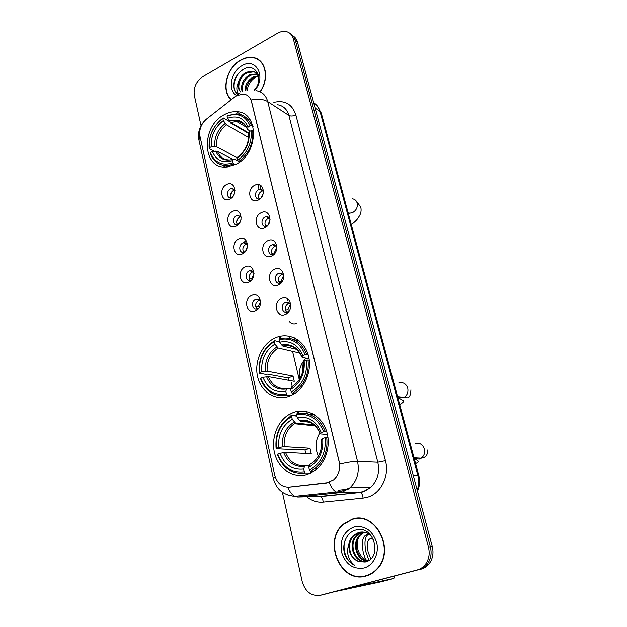 <?xml version="1.0" encoding="UTF-8"?>
<svg xmlns="http://www.w3.org/2000/svg" width="627" height="627" viewBox="0 0 627 627"><rect width="100%" height="100%" fill="white"/><g stroke="black" fill="none" stroke-linecap="round" stroke-linejoin="round"><path stroke-width="0.94" d="M275.974 337.545L275.598 337.71C262.266 343.369 253.99 361.364 257.579 376.694C260.981 392.094 275.77 401.429 289.556 396.162L293.373 394.359C305.952 387.259 312.701 368.707 307.975 354.145C303.39 339.513 288.702 332.177 275.974 337.545M293.35 412.511L288.686 414.776C276.531 422.183 270.464 440.123 275.088 454.943C279.571 469.819 294.188 478.793 307.669 474.294L315.695 469.952C326.957 461.229 331.432 442.881 325.758 428.923C320.178 414.902 305.772 407.863 293.35 412.511M224.325 114.694C200.609 126.395 202.074 169.556 226.559 167.041L235.838 164.384C259.17 153.646 259.225 111.34 236.285 111.716C232.28 111.535 228.291 112.523 224.325 114.694M229.89 199.002C221.582 203.532 218.22 188.398 226.613 184.518C234.882 179.863 238.401 195.107 229.89 199.002M234.992 190.326L231.818 188.476L230.422 188.892C226.151 190.812 226.708 198.673 231.081 197.944M236.05 226.175C227.632 230.618 224.2 215.186 232.703 211.393C241.082 206.816 244.679 222.373 236.05 226.175M241.215 217.35L237.688 215.335L236.528 215.704C232.053 217.64 232.883 225.885 237.461 224.881L238.142 224.701M242.328 253.896C233.793 258.253 230.297 242.508 238.911 238.816C247.414 234.318 251.074 250.197 242.328 253.896M247.555 244.922C246.74 243.205 245.447 242.477 243.668 242.751L242.751 243.057C238.072 245.008 239.2 253.669 243.981 252.344L244.836 252.046M248.739 282.189C240.086 286.453 236.512 270.386 245.251 266.796C253.872 262.392 257.611 278.592 248.739 282.189M254.029 273.074C253.151 271.123 251.733 270.339 249.758 270.731L249.107 270.966C244.201 272.941 245.666 282.025 250.643 280.363L251.693 279.893M255.283 311.063C246.513 315.232 242.861 298.836 251.725 295.356C260.464 291.038 264.28 307.583 255.283 311.063M260.628 301.814C259.696 299.604 258.136 298.773 255.965 299.306L255.589 299.447C250.447 301.438 252.289 310.984 257.446 308.939L258.7 308.249M258.246 200.037C249.64 204.645 246.05 189.221 254.742 185.263C263.309 180.521 267.063 196.071 258.246 200.037M263.481 191.69C262.815 190.005 261.631 189.213 259.931 189.307L258.52 189.722C254.068 191.69 254.734 199.747 259.296 198.947L260.62 198.547M264.813 227.758C256.09 232.28 252.43 216.534 261.24 212.678C269.923 208.015 273.756 223.894 264.813 227.758M270.119 219.317C269.414 217.381 268.097 216.511 266.169 216.699L265.025 217.067C260.354 219.058 261.326 227.53 266.114 226.418L267.165 226.073M271.522 256.051C262.674 260.479 258.935 244.412 267.87 240.658C276.679 236.081 280.59 252.289 271.522 256.051M276.891 247.54C276.146 245.314 274.697 244.358 272.533 244.679L271.663 244.977C266.765 246.983 268.082 255.902 273.09 254.437L274.367 253.888M278.364 284.932C269.391 289.266 265.574 272.863 274.642 269.218C283.569 264.735 287.566 281.28 278.364 284.932M283.804 276.389C283.036 273.827 281.445 272.784 279.015 273.254L278.451 273.458C273.294 275.496 275.01 284.877 280.214 283.02L281.742 282.189M285.356 314.425C276.256 318.665 272.361 301.916 281.554 298.381C290.614 293.992 294.69 310.898 285.356 314.425M290.865 305.898C290.089 302.951 288.349 301.799 285.622 302.441L285.371 302.543C279.948 304.604 282.103 314.48 287.495 312.183L289.298 310.961M245.204 241.309L242.798 243.072M231.198 197.928C229.929 194.911 230.712 192.395 233.55 190.365L234.796 189.973M237.414 224.889C235.932 221.786 236.685 219.176 239.655 217.06L240.839 216.691M243.762 252.391C242.069 249.201 242.774 246.497 245.878 244.287L246.983 243.942M250.259 280.449C248.331 277.173 248.982 274.383 252.234 272.063L253.237 271.75M256.913 309.087C254.719 305.733 255.322 302.841 258.716 300.404L259.594 300.137M259.186 198.963C257.815 195.883 258.606 193.304 261.561 191.227L263.05 190.804M265.809 226.457C264.218 223.29 264.97 220.618 268.066 218.439L269.485 218.047M272.588 254.523C270.762 251.262 271.467 248.496 274.704 246.215L276.037 245.847M279.532 283.169C277.44 279.83 278.09 276.962 281.476 274.563L282.699 274.226M286.633 312.411C284.266 308.993 284.854 306.023 288.396 303.499L289.486 303.202M234.788 96.95L236.755 95.633L243.362 94.074C247.524 94.599 250.228 97.114 251.482 101.598L339.097 461.582C340.539 468.98 338.705 475.078 333.603 479.874L326.44 483.025L289.196 487.148C281.876 487.297 277.056 483.292 274.728 475.148L199.974 136.31C198.963 129.577 201.149 123.825 206.526 119.059L234.788 96.95M279.54 336.385L280.05 338.541M297.049 411.469L297.41 413.013M260.197 91.84C269.696 78.618 265.919 59.675 253.661 57.645C249.381 56.791 245 57.629 240.533 60.161C226.418 67.724 220.853 91.095 231.151 99.795M352.092 519.18L343.392 524.101C322.458 540.764 340.43 583.996 365.909 576.033C370.173 574.873 373.888 572.576 377.07 569.136C396.092 550.106 375.455 510.425 352.092 519.18M362.531 576.338L365.565 576.127M256.506 58.852L257.791 59.236M256.082 90.672C262.015 91.558 265.903 95.21 267.729 101.621C263.685 99.207 258.152 98.658 251.145 99.967L339.763 464.058C340.014 470.548 338 475.822 333.721 479.874M321.173 595.062L419.134 569.535C422.292 568.681 424.957 566.926 427.128 564.261C430.867 559.284 431.956 553.523 430.404 546.987L295.38 40.363C294.604 37.589 293.115 35.551 290.897 34.25C293.115 35.551 294.604 37.589 295.38 40.363L430.404 546.987C431.956 553.523 430.867 559.284 427.128 564.261C424.957 566.926 422.292 568.681 419.134 569.535L322.748 594.757L417.174 569.935C420.349 569.081 423.021 567.317 425.2 564.645C428.946 559.645 430.044 553.853 428.492 547.285L293.271 38.694C292.221 35.057 290.066 32.737 286.798 31.718C283.819 30.927 280.724 31.436 277.518 33.255L202.827 76.651C196.173 81.345 193.328 87.592 194.315 95.39L201.04 125.69M287.817 487.218C289.705 491.827 292.057 494.868 294.862 496.333L336.135 492.007C333.431 490.463 331.134 487.297 329.261 482.5L288.248 487.218M282.393 492.289L302.222 581.613C305.38 591.904 311.47 596.449 320.475 595.25L417.174 569.935M357.743 518.286L354.804 518.858M259.915 60.756L258.755 60.161M421.078 569.136C424.228 568.289 426.885 566.542 429.04 563.892C432.763 558.931 433.853 553.202 432.301 546.689L297.464 42.025C296.696 39.266 295.207 37.228 293.005 35.927M296.947 340.124L296.696 339.066M287.464 300.419L287.127 299.001M260.691 188.398L259.876 184.957M257.901 184.526L259.084 189.487M294.424 337.835L294.87 339.716M312.505 413.718L312.654 414.345M260.871 61.665L259.774 60.968M260.017 91.754C269.445 78.665 265.723 59.886 253.567 57.872C249.334 57.033 245 57.864 240.588 60.372C226.582 67.865 221.096 91.064 231.347 99.638M247.203 90.398C247.955 84.708 250.776 80.303 255.667 77.199M245 90.939C244.969 84.951 247.728 80.287 253.277 76.949L258.598 75.734M245.839 90.703C246.137 85.013 248.903 80.624 254.131 77.529L258.7 76.314M242.132 91.558C240.431 84.731 242.986 79.08 249.812 74.597L257.697 73.876M242.829 91.605C241.489 84.896 244.107 79.425 250.682 75.193L258.05 74.299M238.346 93.494C236.371 90.594 236.355 86.934 238.291 82.529C237.657 86.455 238.425 89.598 240.603 91.95M238.291 82.529C239.522 77.967 242.194 74.535 246.317 72.23L253.198 71.196L258.34 74.707M240.705 91.903C236.387 87.263 239.898 76.259 247.195 72.826L254.076 71.791L256.545 72.771M254.092 90.272C264.586 79.935 255.855 62.183 243.942 69.017C235.587 74.472 232.429 81.557 234.482 90.272L237.508 94.222C231.206 89.347 233.934 75.083 243.057 69.487M254.734 90.382C266.734 76.933 255.894 56.767 241.897 65.757C230.728 71.627 227.413 90.696 236.755 95.633M365.486 575.829L368.472 575.178M360.752 518.419L357.751 518.584M365.839 575.735C370.048 574.591 373.723 572.318 376.866 568.916C395.708 550.098 375.299 510.809 352.162 519.469L343.533 524.344C322.834 540.85 340.626 583.619 365.839 575.735M369.146 560.616C359.835 559.629 354.145 546.046 358.965 536.963M367.743 561.071C356.418 561.236 350.854 542.261 360.392 534.47L364.091 532.158M368.065 560.906C356.982 560.514 351.904 542.002 361.223 534.384L364.514 532.245M367.257 561.298C355.031 565.084 346.167 543.656 357.053 534.831L362.39 531.978M366.795 561.408C354.858 563.422 347.648 543.076 357.892 534.745L362.814 532.002M359.106 561.573L365.11 562.004C383.199 558.296 373.841 524.258 356.191 529.933C346.629 531.962 341.237 544.644 344.983 554.84C347.021 559.692 350.203 563.132 354.529 565.162C347.977 559.793 346.128 552.606 348.988 543.609C348.251 552.528 351.629 558.524 359.106 561.573C349.223 559.01 345.971 542.151 354.521 535.105L361.128 531.994M348.988 543.609C349.639 540.309 351.206 537.511 353.675 535.199L358.668 532.425C363.746 531.234 368.221 532.699 372.085 536.822M353.989 526.97C343.894 531.288 339.756 539.714 341.582 552.238C345.563 564.245 353.017 569.496 363.958 567.991C373.457 565.538 379.46 553.414 376.623 542.355C372.352 530.27 364.804 525.136 353.989 526.97M354.529 565.162C346.284 561.674 341.864 549.393 345.163 540.168M235.133 164.736L233.04 162.816C222.193 166.179 214.653 162.722 210.406 152.432L212.357 151.389C216.205 160.441 222.93 163.522 232.531 160.614L234.153 158.96L237.484 160.677M232.868 159.391L217.475 151.358L212.357 151.389M214.293 151.225L209.167 148.568L209.371 147.776C208.634 135.745 213.109 125.972 222.804 118.472L223.298 120.603C214.732 127.328 210.743 136.035 211.315 146.734L216.425 146.71L237.272 157.722M248.605 137.501L226.465 124.844L223.298 120.603M225.046 165.559L227.64 166.954M222.804 118.472L223.212 117.907L229.85 121.756L230.571 123.002L248.605 133.441M222.53 165.175L225.312 167.072M238.236 161.829C248.817 153.96 253.637 143.52 252.712 130.502L251.208 130.62C252.054 143.034 247.446 153.012 237.39 160.543L239.193 162.33M253.81 131.153L252.712 130.502M210.406 152.432L210.202 153.215C213.266 161.5 218.972 165.622 227.327 165.583L233.887 164.094M223.212 117.907C213.047 125.745 208.36 135.957 209.167 148.568M237.39 160.543L236.881 158.341C245.737 151.585 249.828 142.713 249.17 131.709L251.208 130.62M232.531 160.614L233.04 162.816M211.315 146.734L209.371 147.776M249.17 131.709L248.551 133.59L248.339 139.978M238.135 156.664L236.881 158.341M250.149 119.835L247.046 118.487M251.568 125.784C248.692 118.409 243.644 114.427 236.418 113.848L227.468 115.572L227.06 116.128C237.79 112.382 245.463 115.642 250.071 125.894L251.568 125.784L253.081 126.678M250.071 125.894L248.041 126.991C243.895 117.962 237.069 115.055 227.554 118.268L227.06 116.128M250.142 131.184L247.43 129.374L248.041 126.991M227.554 118.268L230.72 122.524L248.754 132.971M306.054 358.15C300.451 363.95 298.295 370.949 299.596 379.139M290.795 395.661L287.268 395.12L286.382 393.889C274.211 395.864 265.683 390.621 260.801 378.175L262.979 377.313C267.408 388.293 275.01 392.949 285.779 391.287L286.602 388.959L287.503 388.309L290.85 388.865M288.655 380.307L288.232 377.948L267.51 374.131L266.036 374.421L259.272 373.183L259.578 372.697C258.606 358.863 263.512 348.494 274.312 341.59L274.892 344.105C265.354 350.313 260.973 359.553 261.749 371.835L267.149 371.192L293.044 376.09L294.267 381.318L268.387 376.655L262.979 377.313M299.894 353.056L278.161 347.985L274.892 344.105M286.03 395.394L290.395 395.598M292.143 393.278L293.201 392.706C304.346 385.307 309.299 374.405 308.053 359.992L306.454 360.251C307.567 374.57 302.504 385.166 291.257 392.047L292.143 393.278L294.525 393.654M309.291 360.266L308.053 359.992M260.801 378.175L260.495 378.653C265.574 391.734 274.501 397.22 287.268 395.12M274.312 341.59L274.681 340.657C263.356 347.86 258.214 358.699 259.272 373.183M274.681 340.657L279.579 341.856M291.257 392.047L290.654 389.438C300.552 383.254 305.059 373.817 304.166 361.144L306.454 360.251M285.779 391.287L286.382 393.889M261.749 371.835L259.578 372.697M304.166 361.144L303.225 362.602L302.136 373.559C301.454 375.918 299.283 381.733 292.347 386.467L291.461 387.11L290.654 389.438M299.15 340.814L293.734 339.583M306.705 354.412C301.132 341.3 292.041 336.064 279.43 338.705L279.062 339.646C291.093 337.177 299.777 342.185 305.114 354.663L308.155 354.749M305.114 354.663L302.833 355.564C298.044 344.576 290.317 340.1 279.65 342.162L279.062 339.646M309.087 358.832L302.308 357.296L301.963 356.771L302.833 355.564M279.65 342.162L282.777 346.01L296.728 349.349M293.044 376.09L288.232 377.948M319.888 432.849C315.381 440.295 314.864 448.031 318.328 456.064M310.733 473.056L305.255 472.97L304.361 471.763C291.735 473.205 282.863 467.319 277.745 454.089L280.003 453.305C284.634 464.975 292.543 470.211 303.727 469.02L304.51 466.355L305.396 465.516L309.268 465.634M305.686 453.454L304.996 449.959L282.855 449.089L276.115 448.697L276.46 448.321C275.402 433.86 280.457 423.303 291.633 416.642L292.245 419.291C282.369 425.278 277.855 434.699 278.709 447.537L284.203 446.659L309.973 448.242L311.258 453.744L285.504 452.412L280.003 453.305M314.354 425.004L295.489 423.013L292.245 419.291M312.936 471.865L311.995 471.841L311.987 472.405M310.31 471.292L315.224 468.291C324.253 460.531 328.086 450.233 326.714 437.38L325.084 437.685C326.299 452.678 321.071 463.478 309.417 470.085L310.31 471.292L313.727 471.363M327.984 437.481L326.714 437.38M277.745 454.089L277.4 454.457C282.722 468.345 292.01 474.521 305.255 472.97M291.633 416.642L291.994 415.568L289.956 416.704C279.548 424.048 274.932 434.715 276.115 448.697M291.994 415.568L296.869 416.14M309.417 470.085L308.782 467.334C319.041 461.386 323.681 451.769 322.709 438.508L325.084 437.685M303.727 469.02L304.361 471.763M278.709 447.537L276.46 448.321M322.709 438.508L321.659 439.629C322.325 449.245 319.496 456.73 313.187 462.091M310.42 463.831L309.542 464.67L308.782 467.334M314.229 414.706L308.022 413.969M325.295 431.494C319.457 417.543 309.997 411.641 296.916 413.773L296.563 414.847C309.04 412.872 318.077 418.522 323.665 431.799L326.706 431.627M323.665 431.799L321.306 432.622C316.282 420.921 308.249 415.881 297.182 417.496L296.563 414.847M327.466 434.535L320.656 433.923L320.342 433.563L321.306 432.622M297.182 417.496L300.192 421.172L310.153 422.308M309.973 448.242L304.996 449.959M262.376 190.036L261.976 190.318M259.837 192.63L258.583 195.279M263.277 193.257L261.216 197.607M258.904 198.469L260.62 198.289M268.638 217.232L268.152 217.6M270.065 219.999L267.792 225.375M265.299 225.571L267.627 225.305M275.002 245L274.438 245.463M276.86 247.43L274.211 252.932L274.916 253.214M271.836 253.23L274.211 252.932M281.468 273.372L280.833 273.921M283.576 275.614L280.927 281.123L282.181 281.562M278.513 281.445L280.927 281.123M288.036 302.363L287.362 302.998M290.387 304.401L287.777 309.895L289.596 310.451M285.34 310.255L287.777 309.895M232.554 191.047L230.54 195.506M234.318 193.876L233.8 195.021M230.963 197.497L232.084 197.387M238.095 218.274L236.622 221.793M240.995 219.474L239.498 223.063M236.959 224.082L238.911 223.863M246.192 243.221L245.768 243.574M243.629 246.419L242.915 248.3M247.508 246.145L245.737 250.933M243.088 251.2L245.619 250.886M252.281 270.997L251.788 271.444M254.029 273.521L251.913 278.513L252.532 278.717M249.35 278.85L251.913 278.513M258.465 299.377L257.916 299.902M260.55 301.603L258.34 306.697L259.46 307.026M255.745 307.073L258.34 306.697M296.32 323.556C293.569 324.378 291.257 323.72 289.376 321.58M335.884 591.426L380.957 581.801L393.858 578.447L349.694 587.82M393.858 578.447L394.375 576.127M373.496 539.345L371.858 538.475C367.72 538.389 366.474 542.864 368.12 551.925L370.816 558.869M367.79 534.572C362.672 535.254 361.199 541.383 363.362 552.967L365.557 559.496M368.809 534C364.938 536.242 364.005 542.316 366.019 552.23L368.974 560.366M289.196 487.148L289.65 487.148M326.44 483.025L326.879 483.025M360.313 487.704L361.513 487.688M273.85 102.358C284.815 99.897 292.151 104.082 295.858 114.929L385.448 460.704L377.807 462.232L288.89 115.423C287.072 109.2 283.263 105.642 277.447 104.733M385.448 460.704C389.704 475.846 381.012 493.473 367.524 497.227L363.08 498.12L323.195 502.102C317.137 502.603 311.658 500.824 306.768 496.78M275.167 476.779L273.419 478.691C276.311 489.397 283.459 495.275 294.862 496.333L297.809 497.031L319.911 496.412L360.58 492.461L363.95 491.639L370.51 487.571L349.913 487.83L340.579 491.631L336.135 492.007L338.948 492.736L359.882 492.281L363.441 491.552L370.51 487.571C377.501 480.838 379.938 472.39 377.807 462.232L357.539 461.401C359.686 471.998 357.147 480.807 349.913 487.83L342.624 491.976L338.948 492.736L297.809 497.031L287.981 495.126M239.318 93.337L237.131 95.429M339.763 464.058C347.671 462.209 353.597 461.331 357.539 461.401L267.729 101.621L288.89 115.423C290.787 116.356 293.115 116.191 295.858 114.929M273.38 478.503L198.971 140.205L199.833 135.589M208.195 117.751L205.734 119.718M428.492 547.285L432.301 546.689M293.271 38.694L297.464 42.025M320.475 595.25L322.748 594.757M317.387 496.482L320.648 496.576C322.035 497.438 322.881 499.28 323.195 502.102M315.883 496.521L320.648 496.576L360.58 492.461C361.904 493.347 362.735 495.236 363.08 498.12M417.221 490.251C418.922 485.337 419.11 480.337 417.794 475.242L320.044 111.481C318.955 107.593 316.847 104.725 313.719 102.875M315.099 108.032L320.044 111.481L321.322 113.228M316.886 105.461L321.283 113.072L418.781 475.493L413.193 475.18M280.481 336.174L280.982 338.321M291.289 382.462L292.213 386.451M298.021 411.304L298.444 413.138M307.332 413.789L306.822 411.618M299.267 379.664L292.574 351.347M289.47 338.243L288.961 336.08M352.139 198.767C354.67 199.025 356.34 200.444 357.163 203.015C357.868 207.2 356.355 210.374 352.625 212.553L349.795 213.164L348.126 212.874M217.475 151.358C219.834 157.087 223.957 159.963 229.843 159.979L232.084 159.619M226.465 124.844C219.395 130.51 216.049 137.799 216.425 146.71M237.79 156.915C245.455 150.958 249.044 143.183 248.551 133.59M215.735 151.107C219.176 158.937 225.085 161.625 233.448 159.187M225.203 123.527C217.765 129.46 214.262 137.101 214.685 146.459M247.43 128.88C243.754 121.082 237.766 118.519 229.458 121.199M244.42 124.695C242.218 122.688 239.616 121.614 236.606 121.481L230.72 122.524M398.764 382.995C403.067 381.929 406.053 383.599 407.722 388.003C408.545 392.33 407.15 395.559 403.545 397.706L397.879 397.8M268.387 376.655C272.071 385.456 278.27 389.375 286.978 388.419M278.161 347.985C270.292 353.244 266.624 360.98 267.149 371.192M291.461 387.11C300.019 381.624 303.97 373.363 303.296 362.328M266.577 376.725C270.535 386.232 277.212 390.307 286.602 388.959M276.875 346.927C268.599 352.421 264.751 360.525 265.339 371.255M301.963 356.771C297.715 347.256 290.944 343.33 281.641 344.991M295.286 348.212C291.469 345.759 287.346 345.046 282.918 346.057M415.129 443.446C419.557 442.505 422.645 444.331 424.385 448.948C425.208 452.812 424.15 455.9 421.211 458.196L419.369 459.097L414.267 458.705M285.504 452.412C289.431 461.887 295.968 466.269 305.122 465.563M295.544 423.021L294.369 423.711C286.978 429.017 283.592 436.658 284.203 446.659M309.542 464.67C318.414 459.379 322.482 450.962 321.745 439.425M283.67 452.608C287.817 462.71 294.768 467.295 304.51 466.355M294.259 422.057C285.685 427.371 281.719 435.632 282.369 446.839M320.342 433.563C315.898 423.437 308.845 419.008 299.189 420.278M311.721 423.084C308.147 421.125 304.393 420.513 300.474 421.242M296.775 415.74L288.686 414.776M288.647 303.405L285.622 302.441M282.04 274.36L279.015 273.254M275.567 245.925L272.533 244.679M269.21 218.078L266.169 216.699M262.964 190.812L259.931 189.307M259.084 300.262L255.965 299.306M252.877 271.828L249.758 270.731M246.787 243.981L243.668 242.751M240.815 216.691L237.688 215.335M234.717 189.848L231.818 188.476M241.732 114.992L236.285 111.716M343.862 524.054L343.392 524.101M198.837 139.555C197.717 132.838 199.433 126.834 203.987 121.528M425.2 564.645L429.04 563.892M312.371 495.51L310.647 494.679M338.071 490.267L348.189 489.193M418.781 475.493C420.161 480.862 419.729 486.113 417.48 491.231M257.532 74.174L256.67 73.578M254.076 71.791L253.198 71.196M377.344 568.83L376.866 568.916M361.223 534.384L360.392 534.47M357.892 534.745L357.053 534.831M354.521 535.105L353.675 535.199M356.089 200.844L360.776 207.028C361.465 210.194 361.042 213.117 359.498 215.79C357.492 218.745 357.719 219.669 351.3 224.646M229.466 166.664L227.327 165.583M246.372 127.218L236.606 121.481C241.536 121.575 245.141 124.201 247.43 129.374M347.938 212.169L349.952 213.439L348.306 213.541M397.549 396.585L407.213 397.792C409.439 397.792 410.677 395.151 410.928 389.869M295.411 393.058L293.201 392.706M282.777 346.01C291.257 344.192 297.629 347.867 301.893 357.045M397.792 397.471L403.812 400.872C403.78 401.86 402.401 403.059 399.673 404.478M414.024 457.804L421.211 458.196C425.866 457.624 427.943 454.904 427.426 450.045M315.303 425.89L294.369 423.711L295.489 423.013M317.568 468.345L315.224 468.291M300.192 421.172C309.087 419.729 315.773 423.923 320.248 433.759M415.09 458.878L418.428 461.3C419.189 461.425 418.24 462.201 415.591 463.651M369.029 539.283L371.858 538.475"/></g></svg>
